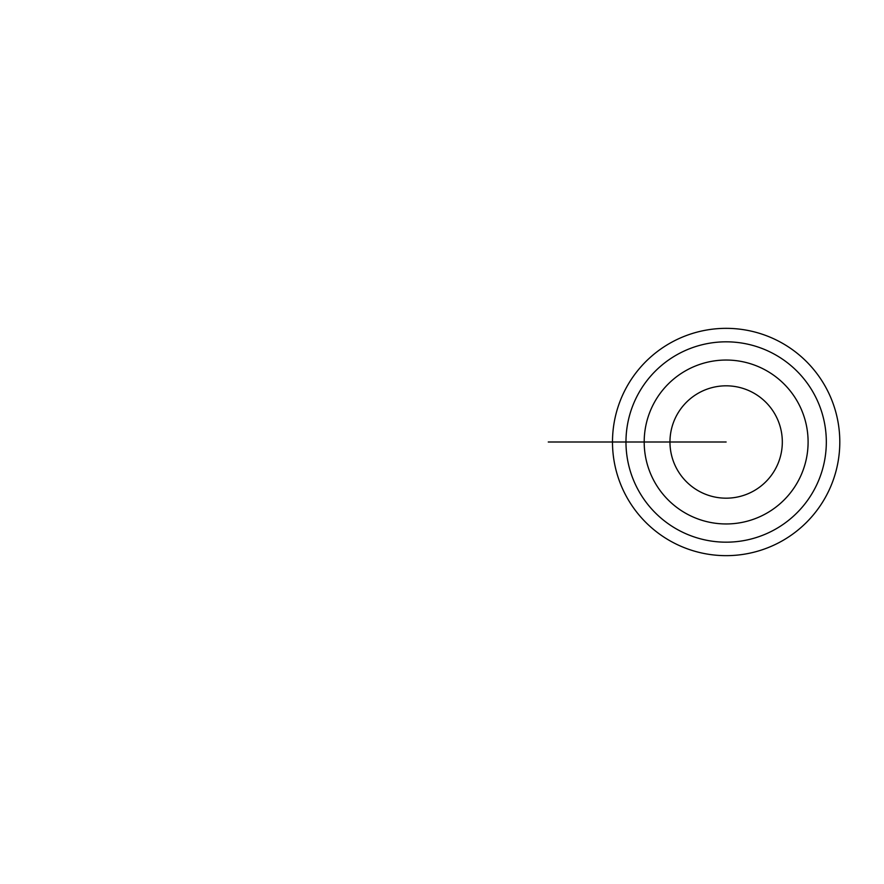 <?xml version="1.0" encoding="UTF-8"?>
<svg xmlns="http://www.w3.org/2000/svg" width="884" height="884" viewBox="0 0 884 884"><rect width="100%" height="100%" fill="white"/><g stroke="black" fill="none" stroke-linecap="round" stroke-linejoin="round"><path stroke-width="1.33" d="M612.49 442A113.66 113.66 0 0 1 782.97 343.567A113.66 113.66 0 0 1 782.97 540.433A113.66 113.66 0 0 1 612.49 442L625.971 442A100.168 100.168 0 0 1 776.229 355.246A100.168 100.168 0 0 1 776.229 528.754A100.168 100.168 0 0 1 625.971 442L644.193 442A81.958 81.958 0 0 1 726.14 360.042A81.958 81.958 0 0 1 808.098 442A81.958 81.958 0 0 1 726.14 523.958A81.958 81.958 0 0 1 644.193 442L726.14 442M669.961 442A56.178 56.178 0 0 0 754.229 490.653A56.178 56.178 0 0 0 754.229 393.347A56.178 56.178 0 0 0 669.961 442M682.813 442L548.268 442"/></g></svg>
